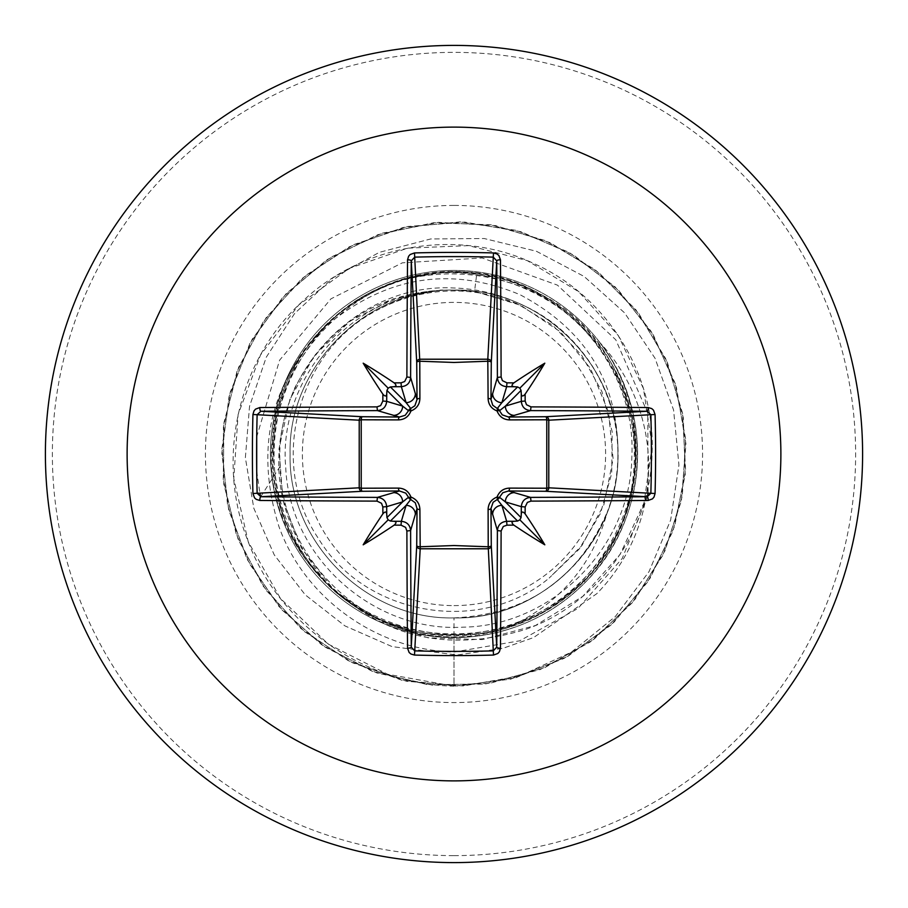 <?xml version="1.0" encoding="UTF-8"?>
<svg xmlns="http://www.w3.org/2000/svg" width="908" height="908" viewBox="0 0 908 908"><rect width="100%" height="100%" fill="white"/><g stroke="black" fill="none" stroke-linecap="round" stroke-linejoin="round"><path stroke-width="0.68" stroke-dasharray="4.54 3.41" d="M454 605.613A151.613 151.613 0 0 0 605.613 454A151.613 151.613 0 0 0 454 302.387A151.613 151.613 0 0 0 302.387 454A151.613 151.613 0 0 0 454 605.613M454 862.6A408.6 408.6 0 0 0 862.6 454A408.6 408.6 0 0 0 454 45.4A408.6 408.6 0 0 0 45.4 454A408.6 408.6 0 0 0 454 862.6A408.6 408.6 0 0 0 862.6 454A408.6 408.6 0 0 0 454 45.4M454 270.425A183.575 183.575 0 0 0 270.425 454A183.575 183.575 0 0 0 454 637.575A183.575 183.575 0 0 1 270.425 454A183.575 183.575 0 0 1 600.04 342.781L598.735 341.385C654.021 410.677 647.552 519.024 584.207 581.324C563.278 602.56 538.592 617.599 510.148 626.441C560.361 602.923 592.788 564.651 607.429 511.647A163.905 163.905 0 0 0 520.579 304.225C499.57 294.158 477.37 288.744 454 287.995C358.649 282.57 273.274 371.202 280.163 466.315C281.491 557.33 362.508 637.098 454 637.212L471.309 636.758A183.575 183.575 0 0 1 454 637.575A183.575 183.575 0 0 0 637.575 454A183.575 183.575 0 0 0 454 270.425A183.575 183.575 0 0 1 637.575 454A183.575 183.575 0 0 1 454 637.575M598.735 341.385A181.838 181.838 0 0 1 596.828 593.662L533.575 637.575L502.794 648.369L457.065 655.02L392.097 646.61L344.847 625.85L305.247 594.854L274.239 554.867L253.809 508.23L245.364 457.7L249.541 406.33L266.248 357.241L294.623 313.464L333.066 277.734L379.351 252.333L430.744 238.952L484.168 238.52L536.367 251.244L584.162 276.486L624.568 312.851L655.031 358.251L673.577 410.007L678.946 465.055L670.649 520.046L649.038 571.62L615.284 616.611L571.325 652.182L519.705 676.051L463.489 685.96L406.534 681.261L352.452 662.772L304.532 631.639L265.658 589.746L238.202 539.613L223.822 484.305L223.402 427.157L236.943 371.633L263.649 321.103L301.876 278.62L349.342 246.772L403.129 227.488L460.016 221.915L516.527 230.416L569.259 252.469L615 286.735L650.979 331.136L675.03 382.983L685.676 439.131L682.294 496.188L665.065 550.679L635.055 599.314L594.07 639.141L544.596 667.755L489.628 683.406L432.503 685.165L376.684 672.907L325.552 647.381L282.195 610.142L249.257 563.437L228.725 510.103L221.847 453.364L229.032 396.671L249.859 343.451L283.046 296.927L326.608 259.915L377.876 234.673L433.763 222.721L490.876 224.787L545.765 240.745L595.08 269.619L635.85 309.673L665.598 358.478L682.521 413.061L685.597 470.128L674.644 526.22L650.31 577.942L614.08 622.139L568.158 656.155L515.313 677.913L458.744 686.107L401.904 680.24L348.207 660.649L300.923 628.552L262.923 585.864L236.5 535.187L223.254 479.594L223.992 422.447L238.679 367.207L266.407 317.233L305.497 275.544L353.598 244.672L407.771 226.489L464.76 222.097L521.09 231.744L573.357 254.876L618.382 290.061L653.454 335.188L676.437 387.523L685.937 443.876L681.386 500.841L663.044 554.97L632.047 602.98L590.257 641.967L540.203 669.559L484.929 684.087L427.781 684.677L372.223 671.273L321.614 644.714L279.04 606.601L247.055 559.226L227.624 505.484L221.904 448.62L230.257 392.086L252.163 339.297L286.292 293.466L330.603 257.35L382.381 233.163L438.496 222.358L495.564 225.593L550.1 242.663L598.815 272.548L638.755 313.43L667.505 362.825L683.315 417.748L685.222 474.861L673.112 530.715L647.733 581.926L610.607 625.374L563.993 658.448L510.716 679.127L454 686.164L387.773 674.303L328.333 644.158L280.538 598.576L248.202 541.69L233.776 478.505L238.123 414.445L260.528 354.949L298.755 304.906L349.285 268.371L407.624 248.145L468.687 245.625L527.31 260.653L578.578 291.616L618.337 335.585L643.466 388.59L652.16 445.987L644.033 502.839L620.119 554.391L582.766 596.386L535.425 625.521L482.284 639.607L427.952 637.802L377.036 620.595L333.735 589.814L301.524 548.33L282.876 499.899L279.017 448.756L289.936 399.27L314.372 355.584L349.909 321.216L393.312 298.846L440.721 290.049L452.524 290.038C381.735 290.231 329.127 322.885 294.691 388.011C265.749 457.303 276.202 521.952 326.04 581.96C381.701 637.711 448.529 653.408 526.515 629.074C597.101 604.024 650.071 532.428 652.035 454C655.939 375.833 607.883 296.246 533.053 263.161C459.232 228.305 363.461 243.004 301.91 301.91C239.031 359.125 215.207 457.065 247.396 539.579C277.451 622.695 362.076 684.36 454 686.164L454 634.874C352.747 638.006 263.581 542.791 272.854 442.117C276.452 340.772 376.843 258.008 476.836 273.251L474.544 291.389L517.197 303.715L552.756 325.314L581.676 355.278L601.936 391.575L612.185 431.788L611.708 473.386L600.438 513.474L579.111 549.192L549.181 578.044L581.926 545.538L603.911 504.666L613.116 458.892L608.564 412.153L590.506 368.489L560.35 331.772L520.579 305.258L474.544 291.389A163.905 163.905 0 0 0 453.001 290.095C365.595 288.358 287.609 367.173 290.095 454.443C288.142 541.906 366.446 620.073 454 617.905L454 686.164L510.716 679.127L563.993 658.448L610.607 625.374L647.733 581.926L673.112 530.715L685.222 474.861L683.315 417.748L667.505 362.825L638.755 313.43L598.815 272.548L550.1 242.663L495.564 225.593L438.496 222.358L382.381 233.163L330.603 257.35L286.292 293.466L252.163 339.297L230.257 392.086L221.904 448.62L227.624 505.484L247.055 559.226L279.04 606.601L321.614 644.714L372.223 671.273L427.781 684.677L484.929 684.087L540.203 669.559L590.257 641.967L632.047 602.98L663.044 554.97L681.386 500.841L685.937 443.876L676.437 387.523L653.454 335.188L618.382 290.061L573.357 254.876L521.09 231.744L464.76 222.097L407.771 226.489L353.598 244.672L305.497 275.544L266.407 317.233L238.679 367.207L223.992 422.447L223.254 479.594L236.5 535.187L262.923 585.864L300.923 628.552L348.207 660.649L401.904 680.24L458.744 686.107L515.313 677.913L568.158 656.155L614.08 622.139L650.31 577.942L674.644 526.22L685.597 470.128L682.521 413.061L665.598 358.478L635.85 309.673L595.08 269.619L545.765 240.745L490.876 224.787L433.763 222.721L377.876 234.673L326.608 259.915L283.046 296.927L249.859 343.451L229.032 396.671L221.847 453.364L228.725 510.103L249.257 563.437L282.195 610.142L325.552 647.381L376.684 672.907L432.503 685.165L489.628 683.406L544.596 667.755L594.07 639.141L635.055 599.314L665.065 550.679L682.294 496.188L685.676 439.131L675.03 382.983L650.979 331.136L615 286.735L569.259 252.469L516.527 230.416L460.016 221.915L403.129 227.488L349.342 246.772L301.876 278.62L263.649 321.103L236.943 371.633L223.402 427.157L223.822 484.305L238.202 539.613L265.658 589.746L304.532 631.639L352.452 662.772L406.534 681.261L463.489 685.96L519.705 676.051L571.325 652.182L615.284 616.611L649.038 571.62L670.649 520.046L678.946 465.055L673.577 410.007L655.031 358.251L624.568 312.851L584.162 276.486L536.367 251.244L484.168 238.52L430.744 238.952L379.351 252.333L333.066 277.734L294.623 313.464L266.248 357.241L249.541 406.33L245.364 457.7L253.809 508.23L274.239 554.867L305.247 594.854L344.847 625.85L392.097 646.61L457.065 655.02L502.794 648.369L533.575 637.575L596.828 593.662A181.838 181.838 0 0 0 600.04 342.781C655.054 412.119 648.425 520.205 585.251 582.346C553.835 613.876 515.857 632.013 471.309 636.758M474.544 291.389L454 290.095C366.412 287.836 287.836 366.412 290.095 454C287.836 541.588 366.412 620.164 454 617.905C541.588 620.164 620.164 541.588 617.905 454C620.164 366.412 541.588 287.836 454 290.095C366.401 287.881 287.915 366.299 290.095 453.955C287.927 541.406 366.003 620.062 454 617.905C541.452 620.05 620.073 541.917 617.905 454C620.175 366.378 541.554 287.859 454 290.095C366.412 287.836 287.836 366.412 290.095 454C287.836 541.588 366.412 620.164 454 617.905C541.599 620.164 620.107 541.577 617.905 454.045C620.141 366.412 541.724 287.904 454 290.095C366.503 287.813 287.859 366.423 290.095 453.909C287.836 541.611 366.344 620.119 454 617.905C541.588 620.164 620.164 541.588 617.905 454C620.164 366.412 541.588 287.836 454 290.095C366.412 287.836 287.836 366.412 290.095 454C287.836 541.588 366.412 620.164 454 617.905C541.486 620.164 620.175 541.611 617.905 454.011C620.164 366.31 541.554 287.904 454 290.095C366.355 287.893 287.87 366.333 290.095 454.079C287.859 541.599 366.526 620.187 454 617.905C541.588 620.164 620.164 541.588 617.905 454C620.164 366.412 541.588 287.836 454 290.095C366.412 287.836 287.836 366.412 290.095 454C287.836 541.588 366.412 620.164 454 617.905C541.679 620.13 620.164 541.577 617.905 453.932C620.13 366.446 541.554 287.813 454 290.095C366.321 287.836 287.915 366.446 290.095 453.977C287.87 541.509 366.31 620.164 454 617.905C541.588 620.164 620.164 541.588 617.905 454C620.164 366.412 541.588 287.836 454 290.095C366.412 287.836 287.836 366.412 290.095 454C287.836 541.588 366.412 620.164 454 617.905C541.463 620.232 620.153 541.543 617.905 454.091C620.187 366.435 541.656 287.87 454 290.095C366.503 287.825 287.836 366.412 290.095 453.955C287.813 541.656 366.446 620.119 454 617.905C541.588 620.164 620.164 541.588 617.905 454C620.164 366.412 541.588 287.836 454 290.095C366.412 287.836 287.836 366.412 290.095 454C287.836 541.588 366.412 620.164 454 617.905C529.069 619.313 599.961 562.063 614.296 488.175C631.196 414.808 590.291 333.838 520.579 304.225M476.836 273.251C565.491 283.943 636.894 368.149 631.809 457.519C630.663 546.752 552.234 626.18 462.774 627.167C373.381 632.377 289.38 557.376 285.748 467.631C277.61 378.534 352.849 292.626 442.582 290.288C419.019 292.342 396.887 299.152 376.184 310.74C296.7 352.27 267.735 464.204 318.56 538.682C364.914 615.783 479.969 635.906 549.181 578.044M454 617.905C527.185 614.307 578.328 578.884 607.429 511.647M647.347 496.812L622.184 558.545L577.976 608.428L519.705 640.81L454 652.035C375.571 650.071 303.976 597.101 278.926 526.515C254.592 448.529 270.289 381.701 326.04 326.04C386.048 276.202 450.697 265.749 519.989 294.691C585.649 329.49 618.291 382.597 617.905 454M442.582 290.288L440.721 290.049M510.148 626.441C391.337 672.204 256.272 561.859 272.548 438.065C278.518 312.919 431.073 230.076 539.307 293.704C652.194 347.98 668.367 521.306 567.091 595.342C472.444 677.663 306.575 623.342 279.278 500.773C241.721 380.69 358.354 250.926 481.558 275.238C606.521 289.187 678.458 448.155 606.521 551.235C543.495 659.878 368.977 661.887 303.567 554.425C229.554 453.058 297.938 292.467 422.617 275.862C545.254 248.826 664.667 376.321 629.709 496.914C605.034 620.278 440.289 678.015 343.973 597.566C241.017 525.301 254.376 351.283 366.911 295.463C474.441 230.416 628.404 312.534 634.181 438.155C650.423 562.665 513.292 670.615 395.945 625.306C275.464 590.098 231.846 420.994 320.524 331.919C401.347 235.671 573.663 264.058 619.46 380.929C674.928 493.759 579.974 639.981 454 634.874M648.119 493.135L647.767 413.151L615.806 339.83L557.444 285.135L482.193 257.986L402.358 262.821L330.943 298.846L279.596 360.192L256.714 436.827M256.714 471.161L259.881 493.135M260.653 496.812L280.163 466.315M517.197 303.715A163.031 163.031 0 0 0 376.184 310.74M454 855.631A401.631 401.631 0 0 0 855.631 454A401.631 401.631 0 0 0 454 52.369A401.631 401.631 0 0 0 52.369 454A401.631 401.631 0 0 0 454 855.631M454 205.424A248.576 248.576 0 0 0 205.424 454A248.576 248.576 0 0 0 454 702.576A248.576 248.576 0 0 0 702.576 454A248.576 248.576 0 0 0 454 205.424M585.251 582.346L584.207 581.324"/><path stroke-width="1.36" d="M386.74 514.371C386.411 511.476 385.128 511.295 382.881 513.837A653.601 56.966 -90 0 1 382.836 506.948L381.53 503.304L377.002 501.114A653.068 17.093 180 0 1 259.813 500.467L256.238 499.389L254.512 497.834L252.935 493.498A647.336 283.773 -90 0 1 252.413 454A647.336 283.773 -90 0 1 252.935 414.502L257.134 414.718A643.885 282.263 90 0 0 256.612 454A643.885 282.263 90 0 0 257.134 493.282L260.846 496.733A649.583 17.002 0 0 0 377.422 497.391C383.028 497.959 386.116 501.046 386.683 506.664A650.117 56.659 90 0 0 386.74 514.371L386.944 517.594L388.17 519.83L390.406 521.056L393.629 521.26A650.117 56.659 0 0 0 401.336 521.317C406.966 521.896 410.053 524.983 410.609 530.578A649.583 17.002 90 0 0 411.267 647.154L414.718 650.866A643.885 282.263 -0 0 0 454 651.388A643.885 282.263 -0 0 0 493.282 650.866L496.733 647.154A649.583 17.002 -90 0 0 497.391 530.578C497.959 524.972 501.046 521.884 506.664 521.317A650.117 56.659 0 0 0 514.371 521.26L517.594 521.056L519.83 519.83L521.056 517.594L521.26 514.371A650.117 56.659 -90 0 0 521.317 506.664C521.896 501.034 524.983 497.947 530.578 497.391L530.998 501.114L527.366 502.396L525.164 506.948L521.317 506.664L505.359 501.886L499.491 497.289A3.484 3.45 -45 0 1 497.289 499.491L501.886 505.359L506.664 521.317L506.948 525.164L503.304 526.47L501.114 530.998L497.391 530.578L490.967 508.537L491.285 545.651A3.484 3.133 -3.1 0 1 487.8 548.784L420.2 548.784A3.484 3.133 3.1 0 1 416.715 545.651A3.484 1.124 -179.5 0 0 419.78 546.775L454 545.538L488.22 546.775L488.107 509.558C488.322 503.543 491.296 499.377 497.051 497.051C499.355 491.307 503.531 488.334 509.558 488.107L546.775 488.22A3.484 1.124 -89.5 0 1 545.651 491.285L508.537 490.967L530.578 497.391A649.583 17.002 -0 0 0 647.154 496.733L650.866 493.282L655.065 493.498L654.021 497.051L652.477 498.867L648.187 500.467A653.068 17.093 180 0 1 530.998 501.114M501.114 530.998A653.068 17.093 90 0 1 500.467 648.187L499.389 651.762L497.834 653.488L493.498 655.065A647.336 283.773 180 0 1 454 655.587A647.336 283.773 180 0 1 414.502 655.065L420.2 548.784L419.893 509.558C419.666 503.531 416.693 499.355 410.949 497.051C408.623 491.296 404.457 488.322 398.442 488.107L361.225 488.22L361.225 419.78L398.442 419.893C404.469 419.666 408.645 416.693 410.949 410.949C416.704 408.623 419.678 404.457 419.893 398.442L419.78 361.225L454 362.462L488.22 361.225A3.484 1.124 -179.5 0 1 491.285 362.349L490.967 399.463L497.391 377.422L501.114 377.002L502.396 380.634L506.948 382.836A653.601 56.966 0 0 1 513.837 382.881C511.295 385.128 511.476 386.411 514.371 386.74A650.117 56.659 180 0 0 506.664 386.683C501.034 386.104 497.947 383.017 497.391 377.422A649.583 17.002 -90 0 0 496.733 260.846L493.282 257.134L493.498 252.935L497.051 253.979L498.867 255.523L500.467 259.813A653.068 17.093 90 0 1 501.114 377.002M648.187 500.467A3.484 1.033 89.5 0 0 647.154 496.733L545.651 491.285A3.484 3.133 -86.9 0 0 548.784 487.8L650.866 493.282A643.885 282.263 -90 0 0 650.866 414.718L647.154 411.267A649.583 17.002 180 0 0 530.578 410.609L508.537 417.033L545.651 416.715A3.484 1.124 89.5 0 1 546.775 419.78L548.784 420.2L548.784 487.8L546.775 488.22L546.775 419.78L509.558 419.893C503.543 419.678 499.377 416.704 497.051 410.949C491.307 408.645 488.334 404.469 488.107 398.442L487.8 359.216L493.282 257.134A643.885 282.263 180 0 0 414.718 257.134L411.267 260.846A649.583 17.002 90 0 0 410.609 377.422L417.033 399.463L416.715 362.349A3.484 3.133 176.9 0 1 420.2 359.216L487.8 359.216A3.484 3.133 -176.9 0 1 491.285 362.349L496.733 260.846A3.484 1.033 -0.5 0 1 500.467 259.813M454 127.12A326.88 326.88 0 0 1 780.88 454A326.88 326.88 0 0 1 454 780.88A326.88 326.88 0 0 1 127.12 454A326.88 326.88 0 0 1 454 127.12M454 45.4A408.6 408.6 0 0 1 862.6 454A408.6 408.6 0 0 1 454 862.6A408.6 408.6 0 0 1 45.4 454A408.6 408.6 0 0 1 454 45.4A408.6 408.6 0 0 0 45.4 454A408.6 408.6 0 0 0 454 862.6M414.502 655.065L410.949 654.021L409.133 652.477L407.533 648.187A3.484 1.033 -0.5 0 0 411.267 647.154L416.715 545.651L417.033 508.537L410.609 530.578L406.886 530.998L405.604 527.366L401.052 525.164L401.336 521.317L406.114 505.359L410.711 499.491A3.484 3.45 45 0 1 408.509 497.289L402.641 501.886L386.683 506.664L382.836 506.948M382.881 513.837A475.94 336.3 132 0 0 363.189 544.811A475.94 336.3 -42 0 0 394.163 525.119C396.705 522.872 396.524 521.589 393.629 521.26M252.935 414.502L253.979 410.949L255.523 409.133L259.813 407.533A3.484 1.033 89.5 0 0 260.846 411.267L257.134 414.718L359.216 420.2A3.484 3.133 93.1 0 1 362.349 416.715A3.484 1.124 -89.5 0 0 361.225 419.78L359.216 420.2L359.216 487.8L361.225 488.22A3.484 1.124 89.5 0 0 362.349 491.285A3.484 3.133 86.9 0 1 359.216 487.8L252.935 493.498M377.002 406.886L380.634 405.604L382.836 401.052A653.601 56.966 -90 0 1 382.881 394.163C385.128 396.705 386.411 396.524 386.74 393.629A650.117 56.659 90 0 0 386.683 401.336C386.104 406.966 383.017 410.053 377.422 410.609A649.583 17.002 180 0 0 260.846 411.267L362.349 416.715L399.463 417.033L377.422 410.609L377.002 406.886A653.068 17.093 -0 0 0 259.813 407.533M382.836 401.052L386.683 401.336L402.641 406.114L408.509 410.711A3.484 3.45 135 0 1 410.711 408.509L406.114 402.641L401.336 386.683L401.052 382.836L404.696 381.53L406.886 377.002L410.609 377.422C410.041 383.028 406.954 386.116 401.336 386.683A650.117 56.659 180 0 0 393.629 386.74C396.524 386.411 396.705 385.128 394.163 382.881A475.94 336.3 -138 0 0 363.189 363.189A475.94 336.3 48 0 0 382.881 394.163M414.502 252.935L419.78 361.225A3.484 1.124 179.5 0 0 416.715 362.349L411.267 260.846A3.484 1.033 -179.5 0 0 407.533 259.813L408.611 256.238L410.166 254.512L414.502 252.935A647.336 283.773 0 0 1 454 252.413A647.336 283.773 0 0 1 493.498 252.935M647.347 496.812L648.119 493.135M256.714 436.827L256.714 471.161M259.881 493.135L260.653 496.812M506.948 382.836L506.664 386.683L501.886 402.641L497.289 408.509A3.484 3.45 -135 0 1 499.491 410.711L505.359 406.114L521.317 401.336L525.164 401.052L526.47 404.696L530.998 406.886L530.578 410.609C524.972 410.041 521.884 406.954 521.317 401.336A650.117 56.659 -90 0 0 521.26 393.629C521.589 396.524 522.872 396.705 525.119 394.163A475.94 336.3 -48 0 0 544.811 363.189A475.94 336.3 138 0 0 513.837 382.881M655.065 414.502L548.784 420.2A3.484 3.133 -93.1 0 0 545.651 416.715L647.154 411.267A3.484 1.033 -89.5 0 0 648.187 407.533L651.762 408.611L653.488 410.166L655.065 414.502A647.336 283.773 90 0 1 655.065 493.498M514.371 521.26C511.476 521.589 511.295 522.872 513.837 525.119A475.94 336.3 42 0 0 544.811 544.811A475.94 336.3 -132 0 0 525.119 513.837C522.872 511.295 521.589 511.476 521.26 514.371M377.002 501.114L377.422 497.391L399.463 490.967A3.484 1.033 89.5 0 1 398.442 488.107M521.26 393.629L521.056 390.406L519.83 388.17L517.594 386.944L514.371 386.74M393.629 386.74L390.406 386.944L388.17 388.17L386.944 390.406L386.74 393.629M390.406 521.056L406.114 505.359A9.284 9.25 16.7 0 1 415.399 514.609M419.893 509.558A3.484 1.033 -179.5 0 1 417.033 508.537L415.285 502.794L410.711 499.491A3.484 0.579 107.2 0 1 410.949 497.051A3.484 0.579 162.8 0 1 408.509 497.289L405.762 493.146L399.463 490.967L362.349 491.285L260.846 496.733A3.484 1.033 -89.5 0 0 259.813 500.467M393.391 492.601A9.284 9.25 73.3 0 1 402.641 501.886L386.944 517.594M386.944 390.406L402.641 406.114A9.284 9.25 106.7 0 1 393.391 415.399M398.442 419.893A3.484 1.033 -89.5 0 1 399.463 417.033L405.206 415.285L408.509 410.711A3.484 0.579 -162.8 0 1 410.949 410.949A3.484 0.579 -107.2 0 1 410.711 408.509L414.854 405.762L417.033 399.463A3.484 1.033 179.5 0 1 419.893 398.442M415.399 393.391A9.284 9.25 163.3 0 1 406.114 402.641L390.406 386.944M492.601 514.609A9.284 9.25 -16.7 0 1 501.886 505.359L517.594 521.056M509.558 488.107A3.484 1.033 -89.5 0 1 508.537 490.967L502.794 492.715L499.491 497.289A3.484 0.579 -162.8 0 1 497.051 497.051A3.484 0.579 -107.2 0 1 497.289 499.491L493.146 502.238L490.967 508.537A3.484 1.033 179.5 0 1 488.107 509.558M521.056 517.594L505.359 501.886A9.284 9.25 -73.3 0 1 514.609 492.601M517.594 386.944L501.886 402.641A9.284 9.25 -163.3 0 1 492.601 393.391M488.107 398.442A3.484 1.033 -179.5 0 1 490.967 399.463L492.715 405.206L497.289 408.509A3.484 0.579 107.2 0 1 497.051 410.949A3.484 0.579 162.8 0 1 499.491 410.711L502.238 414.854L508.537 417.033A3.484 1.033 89.5 0 1 509.558 419.893M514.609 415.399A9.284 9.25 -106.7 0 1 505.359 406.114L521.056 390.406M493.498 655.065L488.22 546.775A3.484 1.124 179.5 0 0 491.285 545.651L496.733 647.154A3.484 1.033 -179.5 0 0 500.467 648.187M363.189 544.811L388.17 519.83M544.811 544.811L519.83 519.83M544.811 363.189L519.83 388.17M363.189 363.189L388.17 388.17M407.533 648.187A653.068 17.093 -90 0 1 406.886 530.998M401.052 525.164A653.601 56.966 180 0 1 394.163 525.119M394.163 382.881A653.601 56.966 -0 0 1 401.052 382.836M406.886 377.002A653.068 17.093 -90 0 1 407.533 259.813M525.119 394.163A653.601 56.966 90 0 1 525.164 401.052M530.998 406.886A653.068 17.093 -0 0 1 648.187 407.533M525.164 506.948A653.601 56.966 90 0 1 525.119 513.837M513.837 525.119A653.601 56.966 180 0 1 506.948 525.164"/></g></svg>
